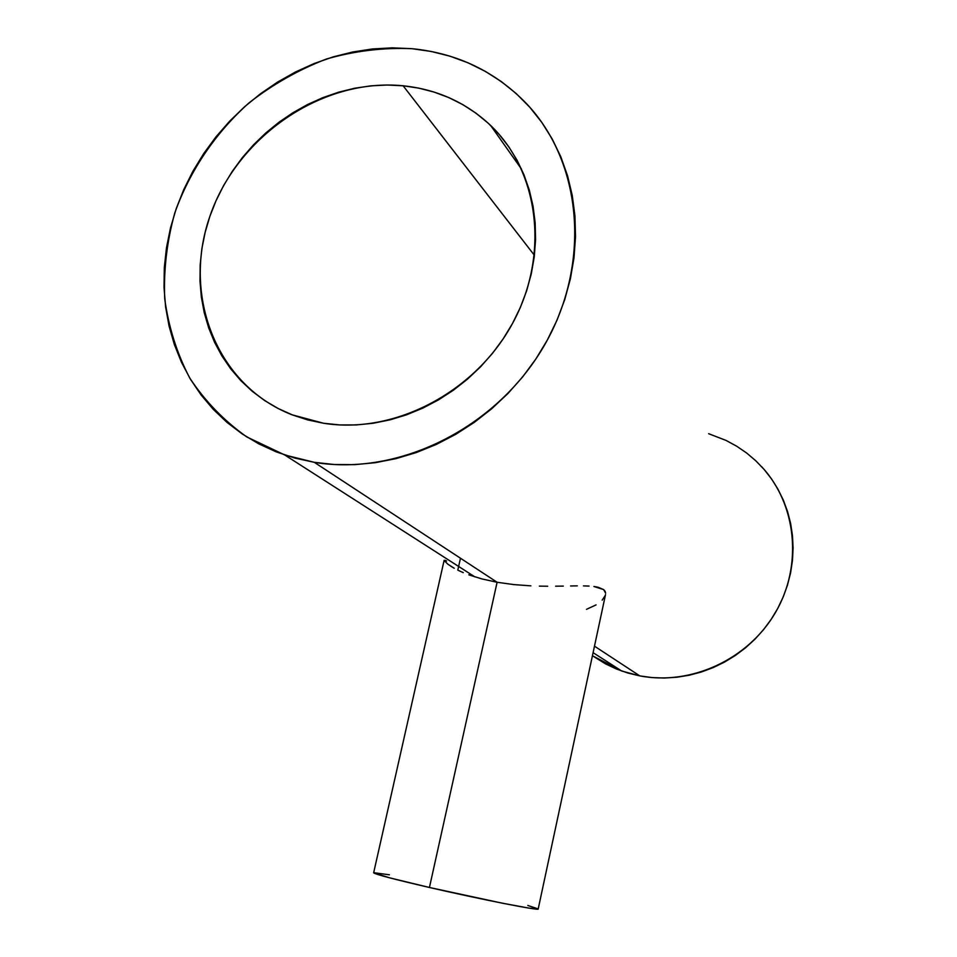 <?xml version="1.0" encoding="UTF-8"?>
<svg xmlns="http://www.w3.org/2000/svg" width="957" height="957" viewBox="0 0 957 957"><rect width="100%" height="100%" fill="white"/><g stroke="black" fill="none" stroke-linecap="round" stroke-linejoin="round"><path stroke-width="1.44" d="M497.102 582.263L429.442 887.486C481.048 899.413 540.167 911.028 538.193 908.994L529.137 908.145L501.863 903.097L429.442 887.486L497.102 582.263L513.849 584.595L497.102 582.263L314.315 462.327L497.102 582.263L481.897 578.925L497.102 582.263M530.884 585.851L513.849 584.595L530.884 585.851M547.679 586.234L539.377 586.127L547.679 586.234M563.29 586.091L555.646 586.198L563.29 586.091M577.286 585.863L570.551 585.959L577.286 585.863M589.057 586.079L583.471 585.887L589.057 586.079M597.993 587.203L593.902 586.497L603.628 589.584L597.993 587.203M605.087 591.247L603.628 589.584L605.649 593.22L605.087 591.247M605.518 594.644L538.193 908.994M323.526 423.245L292.196 414.848C216.832 385.635 181.83 296.132 209.906 216.258C237.252 136.169 322.33 77.72 403.124 85.783L534.437 255.34L403.124 85.783C437.11 89.348 466.286 102.59 490.666 125.499C539.892 172.451 549.797 257.026 511.564 325.177C473.607 393.459 393.267 434.502 323.526 423.245L307.711 419.908L292.531 414.979L278.128 408.495L264.622 400.552L252.158 391.234L240.829 380.635L230.745 368.888L221.976 356.076L214.595 342.367L208.674 327.868L204.248 312.724L201.353 297.077L199.989 281.083L200.18 264.874L201.891 248.605L205.133 232.407L209.846 216.438L215.983 200.838L223.507 185.742L232.336 171.279L242.396 157.57L253.593 144.746L265.843 132.927L279.013 122.197L293.021 112.675L307.723 104.445L322.999 97.59L338.718 92.159L354.736 88.223L370.909 85.843L387.083 85.017L403.124 85.783L418.879 88.152L434.179 92.111L448.893 97.626L462.877 104.66L475.988 113.177L488.082 123.082L499.04 134.303L508.741 146.732L517.091 160.274L523.969 174.784L529.317 190.132L533.061 206.162L535.154 222.706L535.561 239.621L534.269 256.715L531.291 273.822L526.649 290.761L520.381 307.341L512.545 323.406L503.226 338.778L492.532 353.289L480.57 366.806L467.447 379.163L453.331 390.253L438.366 399.954L422.695 408.172L406.498 414.836L389.942 419.872L373.194 423.245L356.435 424.932L339.819 424.932L323.526 423.245M708.635 433.7L726.076 440.435L736.627 446.177L746.556 452.948L755.731 460.724L764.081 469.397L771.521 478.907L777.945 489.171L783.316 500.08L787.551 511.54L790.614 523.419L792.468 535.621L793.09 548.014L792.456 560.467L790.59 572.872L787.479 585.086L783.185 596.989L777.73 608.461L771.163 619.382L763.566 629.646L755.013 639.132L745.599 647.757L735.407 655.425L724.545 662.065L713.132 667.615L701.278 672.029L689.112 675.247L676.766 677.245L664.337 678.023L651.98 677.568L639.802 675.893L627.912 673.034L616.452 669.003L605.506 663.859L592.431 655.748L621.667 671.001L639.802 675.893L594.488 646.166L639.802 675.893C691.074 685.75 748.278 659.421 775.517 612.408C802.911 565.479 796.643 504.399 761.748 466.789M596.044 604.896L586.521 609.322M605.314 595.398L602.18 600.135M411.881 48.675C456.92 53.149 494.996 71.32 526.099 103.212C582.813 162.534 591.593 265.221 543.492 346.841C495.69 428.58 398.22 476.442 314.315 462.327L284.779 454.994L246.81 436.954C224.058 420.805 205.037 401.174 189.749 378.051C176.889 353.384 168.552 326.959 164.712 298.751C163.527 270.077 166.877 241.487 174.772 213.004C189.642 171.016 215.313 132.963 249.119 102.794C272.948 84.264 298.716 69.682 326.421 59.023C354.76 50.9 383.243 47.455 411.881 48.675L392.25 47.85L372.476 48.963L352.738 51.989L333.203 56.87L314.052 63.569L295.45 72.002L277.554 82.099L260.507 93.738L244.478 106.837L229.584 121.252L215.959 136.875L203.709 153.575L192.955 171.183L183.768 189.57L176.255 208.566L170.478 228.005L166.482 247.731L164.317 267.577L164.018 287.351L165.597 306.886L169.042 326.002L174.353 344.532L181.483 362.296L190.395 379.139L201.018 394.87L213.267 409.357L227.036 422.432L242.241 433.964L258.713 443.833L276.334 451.907L294.923 458.092L314.315 462.327L334.316 464.516L354.736 464.647L375.359 462.686L395.995 458.63L416.415 452.517L436.404 444.395L455.747 434.322L474.241 422.408L491.683 408.771L507.892 393.542L522.678 376.879L535.884 358.971L547.368 339.998L557.01 320.164L564.714 299.685L570.396 278.786L574.009 257.696L575.516 236.618L574.93 215.78L572.25 195.419L567.537 175.717L560.85 156.876L552.273 139.088L541.901 122.532L529.879 107.34L516.325 93.666L501.384 81.62L485.235 71.308L468.033 62.803L449.946 56.164L431.176 51.451L411.881 48.675M468.822 574.834L481.897 578.925L468.822 574.834M458.415 570.432L463.272 572.645L458.415 570.432M450.795 566.221L454.228 568.255L448.079 564.355L444.168 560.599M445.089 560.312L446.584 561.005M373.649 872.808C375.12 874.291 393.722 879.184 429.442 887.486L389.619 877.832L373.649 872.808L444.132 560.347M373.804 872.7L389.403 874.794M527.809 905.466L538.181 908.911M457.805 570.133L460.473 558.23M474.923 576.904L284.779 454.994M593.089 652.674L621.667 671.001M490.666 125.499L521.517 169.126"/></g></svg>
